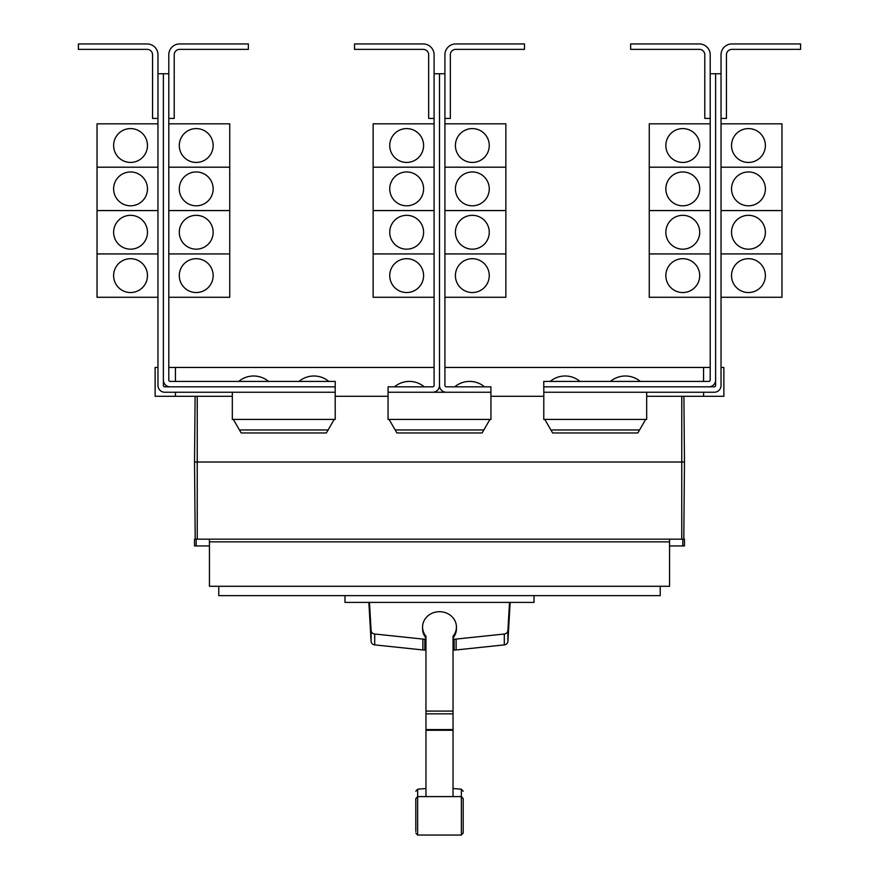 <?xml version="1.0" encoding="UTF-8"?>
<svg xmlns="http://www.w3.org/2000/svg" width="879" height="879" viewBox="0 0 879 879"><rect width="100%" height="100%" fill="white"/><g stroke="black" fill="none" stroke-linecap="round" stroke-linejoin="round"><path stroke-width="1.32" d="M415.8 823.623L415.8 825.634M463.2 825.634L463.2 823.623M463.2 800.231L463.2 833.028L463.2 798.615L461.365 796.594L461.365 789.199L463.2 791.221M415.8 831.413L415.8 798.615L415.8 831.413M453.037 637.956A16.932 15.339 180 0 0 456.432 628.749L456.432 627.035A16.932 15.339 180 0 0 439.5 611.696A16.932 15.339 180 0 0 422.568 627.035A16.932 15.339 180 0 0 425.963 636.242L425.963 795.924M453.037 795.924L453.037 636.242A16.932 15.339 180 0 0 456.432 627.035M422.568 627.035L422.568 628.749A16.932 15.339 180 0 0 425.963 637.956M368.85 602.401L371.103 641.428A4.065 3.681 0 0 0 374.696 644.889L422.876 649.955A17.195 15.591 0 0 0 424.854 650.053L425.963 650.053M425.963 639.176L424.854 639.176A17.195 15.591 180 0 1 422.876 639.077L374.696 634.012A4.065 3.681 180 0 1 371.103 630.551L369.477 602.401M453.037 650.053L454.146 650.053A17.195 15.591 0 0 0 456.124 649.955L504.304 644.889A4.065 3.681 0 0 0 507.897 641.428L510.15 602.401M509.523 602.401L507.897 630.551A4.065 3.681 180 0 1 504.304 634.012L456.124 639.077A17.195 15.591 180 0 1 454.146 639.176L453.037 639.176M534.025 595.632L534.025 602.401L344.975 602.401L344.975 595.632M710.199 54.784L710.199 73.737L715.616 73.737L715.616 380.047A6.768 6.768 0 0 1 708.837 386.826L543.771 386.826L543.771 381.409L708.837 381.409A1.351 1.351 0 0 0 710.199 380.047L710.199 54.784A10.834 10.834 0 0 0 699.365 43.95L630.639 43.95L630.639 49.367L699.365 49.367A5.417 5.417 0 0 1 704.782 54.784L704.782 118.423L710.199 118.423M665.842 275.61A16.932 16.932 0 0 1 682.774 258.69A16.932 16.932 0 0 1 699.706 275.61A16.932 16.932 0 0 1 682.774 292.542A16.932 16.932 0 0 1 665.842 275.61M710.199 210.575L649.262 210.575L649.262 297.278L710.199 297.278M665.842 232.243A16.932 16.932 0 0 1 682.774 215.322A16.932 16.932 0 0 1 699.706 232.243A16.932 16.932 0 0 1 682.774 249.175A16.932 16.932 0 0 1 665.842 232.243M665.842 188.875A16.932 16.932 0 0 1 682.774 171.954A16.932 16.932 0 0 1 699.706 188.875A16.932 16.932 0 0 1 682.774 205.807A16.932 16.932 0 0 1 665.842 188.875M710.199 167.208L649.262 167.208L649.262 210.542L710.199 210.542M665.842 145.507A16.932 16.932 0 0 1 682.774 128.587A16.932 16.932 0 0 1 699.706 145.507A16.932 16.932 0 0 1 682.774 162.439A16.932 16.932 0 0 1 665.842 145.507M710.199 123.84L649.262 123.84L649.262 167.175L710.199 167.175M579.997 381.409A23.195 23.195 0 0 0 550.199 381.409M640.253 381.409A23.195 23.195 0 0 0 610.466 381.409M168.801 54.784L168.801 73.737L163.384 73.737L163.384 380.047A6.768 6.768 0 0 0 170.163 386.826L335.229 386.826L335.229 381.409L170.163 381.409A1.351 1.351 0 0 1 168.801 380.047L168.801 54.784A10.834 10.834 0 0 1 179.635 43.95L248.361 43.95L248.361 49.367L179.635 49.367A5.417 5.417 0 0 0 174.218 54.784L174.218 118.423L168.801 118.423M213.157 275.61A16.932 16.932 0 0 1 196.226 292.542A16.932 16.932 0 0 1 179.294 275.61A16.932 16.932 0 0 1 196.226 258.69A16.932 16.932 0 0 1 213.157 275.61M168.801 297.278L229.738 297.278L229.738 210.575L168.801 210.575M213.157 232.243A16.932 16.932 0 0 1 196.226 249.175A16.932 16.932 0 0 1 179.294 232.243A16.932 16.932 0 0 1 196.226 215.322A16.932 16.932 0 0 1 213.157 232.243M213.157 188.875A16.932 16.932 0 0 1 196.226 205.807A16.932 16.932 0 0 1 179.294 188.875A16.932 16.932 0 0 1 196.226 171.954A16.932 16.932 0 0 1 213.157 188.875M168.801 210.542L229.738 210.542L229.738 167.208L168.801 167.208M213.157 145.507A16.932 16.932 0 0 1 196.226 162.439A16.932 16.932 0 0 1 179.294 145.507A16.932 16.932 0 0 1 196.226 128.587A16.932 16.932 0 0 1 213.157 145.507M168.801 167.175L229.738 167.175L229.738 123.84L168.801 123.84M268.534 381.409A23.195 23.195 0 0 0 238.747 381.409M328.801 381.409A23.195 23.195 0 0 0 299.003 381.409M715.616 73.737L721.033 73.737L721.033 54.784A10.834 10.834 0 0 1 731.866 43.95L800.582 43.95L800.582 49.367L731.866 49.367A5.417 5.417 0 0 0 726.45 54.784L726.45 118.423L721.033 118.423L721.033 123.84L781.969 123.84L781.969 167.175L721.033 167.208L781.969 167.208L781.969 210.542L721.033 210.575L781.969 210.575L781.969 253.91L721.033 253.91L781.969 253.943L781.969 297.278L721.033 297.278L721.033 367.455L723.867 367.455L723.867 396.297L646.68 396.297M765.378 275.61A16.932 16.932 0 0 1 748.447 292.542A16.932 16.932 0 0 1 731.526 275.61A16.932 16.932 0 0 1 748.447 258.69A16.932 16.932 0 0 1 765.378 275.61M765.378 232.243A16.932 16.932 0 0 1 748.447 249.175A16.932 16.932 0 0 1 731.526 232.243A16.932 16.932 0 0 1 748.447 215.322A16.932 16.932 0 0 1 765.378 232.243M765.378 188.875A16.932 16.932 0 0 1 748.447 205.807A16.932 16.932 0 0 1 731.526 188.875A16.932 16.932 0 0 1 748.447 171.954A16.932 16.932 0 0 1 765.378 188.875M765.378 145.507A16.932 16.932 0 0 1 748.447 162.439A16.932 16.932 0 0 1 731.526 145.507A16.932 16.932 0 0 1 748.447 128.587A16.932 16.932 0 0 1 765.378 145.507M649.262 253.943L710.199 253.943L649.262 253.91M434.083 54.784L434.083 73.737L439.5 73.737L439.5 385.463A6.768 6.768 0 0 1 432.732 392.243L388.078 392.243L388.078 386.826L432.732 386.826A1.351 1.351 0 0 0 434.083 385.463L434.083 54.784A10.834 10.834 0 0 0 423.249 43.95L354.523 43.95L354.523 49.367L423.249 49.367A5.417 5.417 0 0 1 428.666 54.784L428.666 118.423L434.083 118.423M389.738 275.61A16.932 16.932 0 0 1 406.658 258.69A16.932 16.932 0 0 1 423.59 275.61A16.932 16.932 0 0 1 406.658 292.542A16.932 16.932 0 0 1 389.738 275.61M434.083 210.575L373.146 210.575L373.146 297.278L434.083 297.278M389.738 232.243A16.932 16.932 0 0 1 406.658 215.322A16.932 16.932 0 0 1 423.59 232.243A16.932 16.932 0 0 1 406.658 249.175A16.932 16.932 0 0 1 389.738 232.243M389.738 188.875A16.932 16.932 0 0 1 406.658 171.954A16.932 16.932 0 0 1 423.59 188.875A16.932 16.932 0 0 1 406.658 205.807A16.932 16.932 0 0 1 389.738 188.875M434.083 167.208L373.146 167.208L373.146 210.542L434.083 210.542M389.738 145.507A16.932 16.932 0 0 1 406.658 128.587A16.932 16.932 0 0 1 423.59 145.507A16.932 16.932 0 0 1 406.658 162.439A16.932 16.932 0 0 1 389.738 145.507M434.083 123.84L373.146 123.84L373.146 167.175L434.083 167.175M439.5 385.463A6.768 6.768 0 0 0 446.268 392.243L490.921 392.243L490.921 386.826L446.268 386.826A1.351 1.351 0 0 1 444.917 385.463L444.917 54.784A10.834 10.834 0 0 1 455.751 43.95L524.477 43.95L524.477 49.367L455.751 49.367A5.417 5.417 0 0 0 450.334 54.784L450.334 118.423L444.917 118.423M489.262 275.61A16.932 16.932 0 0 1 472.342 292.542A16.932 16.932 0 0 1 455.41 275.61A16.932 16.932 0 0 1 472.342 258.69A16.932 16.932 0 0 1 489.262 275.61M444.917 297.278L505.854 297.278L505.854 210.575L444.917 210.575M489.262 232.243A16.932 16.932 0 0 1 472.342 249.175A16.932 16.932 0 0 1 455.41 232.243A16.932 16.932 0 0 1 472.342 215.322A16.932 16.932 0 0 1 489.262 232.243M489.262 188.875A16.932 16.932 0 0 1 472.342 205.807A16.932 16.932 0 0 1 455.41 188.875A16.932 16.932 0 0 1 472.342 171.954A16.932 16.932 0 0 1 489.262 188.875M444.917 210.542L505.854 210.542L505.854 167.208L444.917 167.208M489.262 145.507A16.932 16.932 0 0 1 472.342 162.439A16.932 16.932 0 0 1 455.41 145.507A16.932 16.932 0 0 1 472.342 128.587A16.932 16.932 0 0 1 489.262 145.507M444.917 167.175L505.854 167.175L505.854 123.84L444.917 123.84M168.801 253.943L229.738 253.943L168.801 253.91M163.384 73.737L157.967 73.737L157.967 54.784A10.834 10.834 0 0 0 147.134 43.95L78.418 43.95L78.418 49.367L147.134 49.367A5.417 5.417 0 0 1 152.55 54.784L152.55 118.423L157.967 118.423L157.967 123.84L97.031 123.84L97.031 167.175L157.967 167.208L97.031 167.208L97.031 210.542L157.967 210.575L97.031 210.575L97.031 297.278L157.967 297.278L157.967 367.455L155.133 367.455L155.133 396.297L232.32 396.297M113.622 275.61A16.932 16.932 0 0 1 130.553 258.69A16.932 16.932 0 0 1 147.474 275.61A16.932 16.932 0 0 1 130.553 292.542A16.932 16.932 0 0 1 113.622 275.61M113.622 232.243A16.932 16.932 0 0 1 130.553 215.322A16.932 16.932 0 0 1 147.474 232.243A16.932 16.932 0 0 1 130.553 249.175A16.932 16.932 0 0 1 113.622 232.243M113.622 188.875A16.932 16.932 0 0 1 130.553 171.954A16.932 16.932 0 0 1 147.474 188.875A16.932 16.932 0 0 1 130.553 205.807A16.932 16.932 0 0 1 113.622 188.875M113.622 145.507A16.932 16.932 0 0 1 130.553 128.587A16.932 16.932 0 0 1 147.474 145.507A16.932 16.932 0 0 1 130.553 162.439A16.932 16.932 0 0 1 113.622 145.507M660.228 586.293L660.228 595.632L218.772 595.632L218.772 586.293M373.146 253.943L434.083 253.943L373.146 253.91M424.26 386.826A23.195 23.195 0 0 0 394.473 386.826M444.917 253.943L505.854 253.943L444.917 253.91M484.527 386.826A23.195 23.195 0 0 0 454.74 386.826M97.031 253.943L157.967 253.943L97.031 253.91M233.342 419.415L241.165 432.951L326.384 432.951L334.196 419.415M389.067 419.415L396.89 432.951L482.11 432.951L489.933 419.415M544.804 419.415L552.616 432.951L637.835 432.951L645.658 419.415M721.033 54.784L721.033 385.463A6.768 6.768 0 0 1 714.253 392.243L543.804 392.243L543.804 386.826M708.837 386.826L714.253 386.826A1.351 1.351 0 0 0 715.616 385.463L715.616 380.047M444.917 54.784L444.917 73.737L439.5 73.737L439.5 367.455M170.163 386.826L164.747 386.826A1.351 1.351 0 0 1 163.384 385.463L163.384 380.047M157.967 54.784L157.967 385.463A6.768 6.768 0 0 0 164.747 392.243L335.196 392.243L335.196 386.826M699.365 49.367A5.417 5.417 0 0 1 704.782 54.784M179.635 49.367A5.417 5.417 0 0 0 174.218 54.784M209.433 545.936L194.534 545.936L194.534 539.168L209.433 539.168L209.433 586.293L669.567 586.293L669.567 541.871L209.433 541.871M669.567 541.871L669.567 539.168L684.466 539.168L684.466 545.936L669.567 545.936M209.433 539.168L669.567 539.168M388.078 392.243L388.046 419.415L490.954 419.415L490.921 392.243M432.732 392.243L446.268 392.243M232.32 392.243L232.32 419.415L335.229 419.415L335.196 392.243M543.804 392.243L543.771 419.415L646.68 419.415L646.68 392.243M731.866 49.367A5.417 5.417 0 0 0 726.45 54.784M147.134 49.367A5.417 5.417 0 0 1 152.55 54.784M196.182 539.168L196.182 545.936M682.818 539.168L682.818 545.936M684.466 462.013L683.895 396.297L684.466 462.013L683.796 539.168L684.466 462.013L194.534 462.013L195.204 539.168L194.534 462.013L195.105 396.297L194.534 462.013M434.083 367.455L175.437 367.455L175.437 381.409M175.437 392.243L175.437 396.297M175.437 367.455L168.801 367.455M710.199 367.455L703.563 367.455L703.563 381.409M703.563 392.243L703.563 396.297M703.563 367.455L444.917 367.455M335.229 396.297L388.046 396.297M490.954 396.297L543.771 396.297M455.751 49.367A5.417 5.417 0 0 0 450.334 54.784M423.249 49.367A5.417 5.417 0 0 1 428.666 54.784M415.8 791.221L417.635 789.199L417.635 835.05L415.8 833.028M417.635 835.05L461.365 835.05L461.365 796.594L417.635 796.594L415.8 798.615M425.963 711.089L453.037 711.089M425.963 713.847L453.037 713.847M425.963 729.581L453.037 729.581M425.963 730.273L453.037 730.273M374.696 634.012L374.696 644.889M371.103 630.551L371.103 641.428M422.876 639.077L422.876 649.955M424.854 639.176L424.854 650.053M454.146 639.176L454.146 650.053M456.124 639.077L456.124 649.955M504.304 634.012L504.304 644.889M507.897 630.551L507.897 641.428M328.12 429.952L239.429 429.952M483.846 429.952L395.154 429.952M639.571 429.952L550.88 429.952M681.763 396.297L681.763 539.168M197.237 396.297L197.237 539.168M461.365 835.05L463.2 833.028M417.635 789.199L425.963 788.529M453.037 788.529L461.365 789.199"/></g></svg>

